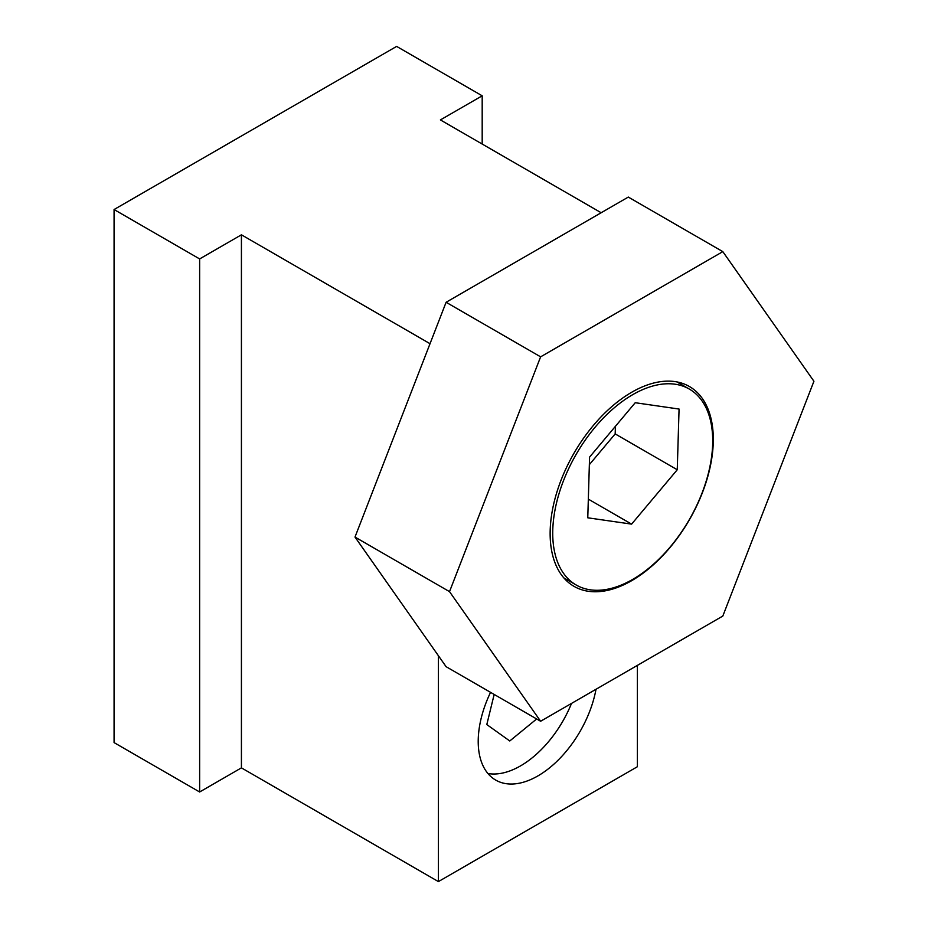 <?xml version="1.0" encoding="UTF-8"?>
<svg xmlns="http://www.w3.org/2000/svg" width="928" height="928" viewBox="0 0 928 928"><rect width="100%" height="100%" fill="white"/><g stroke="black" fill="none" stroke-linecap="round" stroke-linejoin="round"><path stroke-width="1.39" d="M490.552 692.346A84.425 48.743 120 0 0 495.703 780.088A84.425 48.743 120 0 0 537.904 775.912A84.425 48.743 120 0 0 596.008 689.272M482.189 144.049L482.189 95.804L396.627 46.4L114.074 209.531L114.074 742.597L199.636 791.99L199.636 258.935L241.419 234.807L430.024 343.696M199.636 791.99L241.419 767.862L241.419 234.807M114.074 209.531L199.636 258.935M601.17 212.744L440.406 119.921L482.189 95.804M241.419 767.862L438.41 881.6L637.397 766.714L637.397 665.376M438.41 881.6L438.41 655.748M631.724 580.65A115.374 66.607 120 0 0 707.09 478.976A115.374 66.607 120 0 0 689.411 386.524A115.374 66.607 120 0 0 631.724 392.242A115.374 66.607 120 0 0 556.348 493.916A115.374 66.607 120 0 0 574.038 586.368A115.374 66.607 120 0 0 631.724 580.65M446.101 302.273L354.995 537.068L446.101 666.687L540.618 721.253L722.819 616.053L813.926 381.257L722.819 251.639L628.302 197.072L446.101 302.273L540.618 356.839L449.523 591.646L354.995 537.068M449.523 591.646L540.618 721.253M722.819 251.639L540.618 356.839M629.915 580.951A113.123 65.308 -60 0 1 576.16 584.988A113.123 65.308 -60 0 1 559.364 492.536A113.123 65.308 -60 0 1 635.518 393.101A113.123 65.308 -60 0 1 689.284 389.052A113.123 65.308 -60 0 1 706.069 481.504A113.123 65.308 -60 0 1 629.915 580.951M631.608 524.123L677.254 469.754L679.064 409.051L635.228 402.717L589.582 457.098L587.772 517.801L631.608 524.123L588.329 499.136M589.35 464.661L615.183 433.91L677.254 469.754M615.183 433.91L615.403 426.335M571.509 703.424A84.425 48.743 -60 0 1 487.919 773.511M494.172 694.434L486.806 724.559L509.774 740.973L536.662 718.968M576.16 584.988L563.818 577.866M689.284 389.052L676.941 381.93"/></g></svg>
